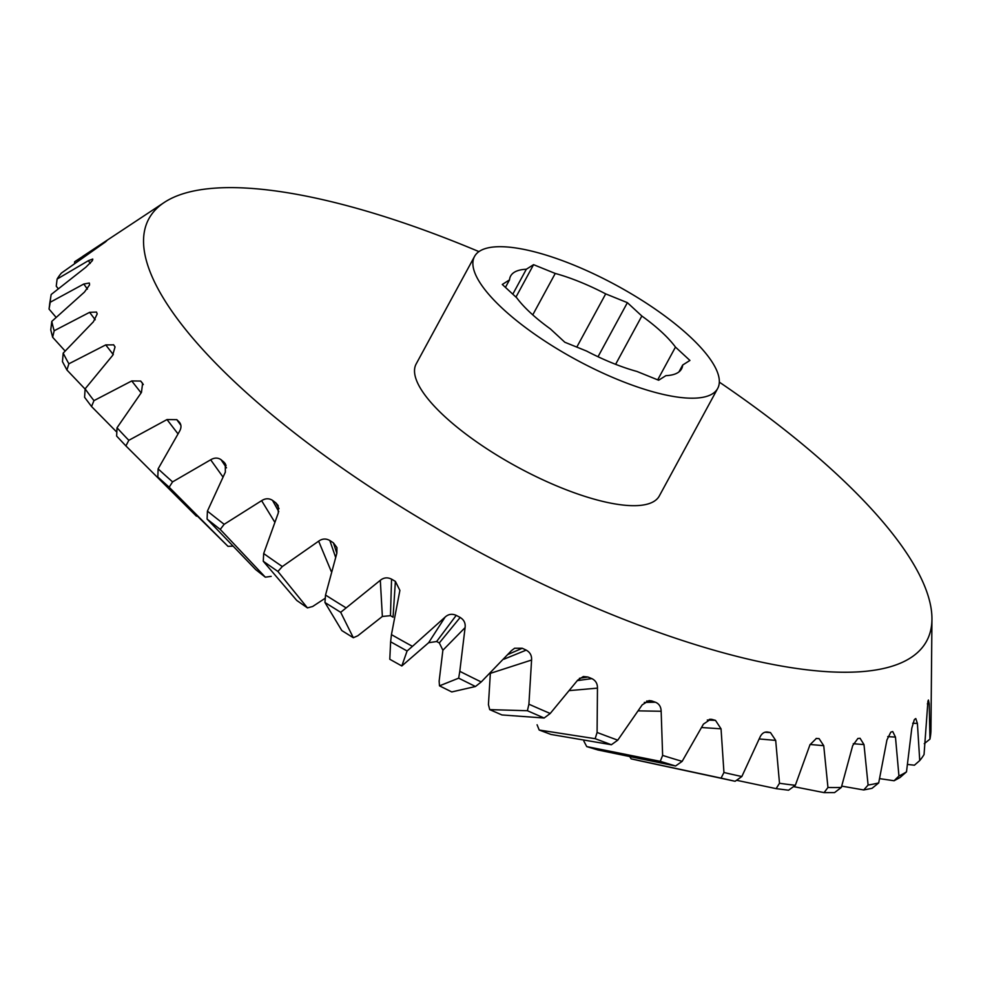 <?xml version="1.0" encoding="UTF-8"?>
<svg xmlns="http://www.w3.org/2000/svg" width="981" height="981" viewBox="0 0 981 981"><rect width="100%" height="100%" fill="white"/><g stroke="black" fill="none" stroke-linecap="round" stroke-linejoin="round"><path stroke-width="1.47" d="M475.086 273.454A138.333 42.293 -151.5 0 1 474.534 256.446A138.333 42.293 -151.5 0 1 594.535 274.226A138.333 42.293 -151.5 0 1 717.123 371.456A138.333 42.293 -151.5 0 1 717.675 388.464A138.333 42.293 -151.5 0 1 597.674 370.671A138.333 42.293 -151.5 0 1 475.086 273.454M717.675 388.464L659.318 495.945A138.333 42.293 -151.5 0 1 539.317 478.152A138.333 42.293 -151.5 0 1 416.729 380.935A138.333 42.293 -151.5 0 1 416.177 363.926L474.534 256.446M719.331 382.124A442.517 135.28 -151.5 0 1 924.862 586.687A442.517 135.28 -151.5 0 1 931.95 619.256A442.517 135.28 -151.5 0 1 574.51 598.741A442.517 135.28 -151.5 0 1 150.633 273.184A442.517 135.28 -151.5 0 1 164.268 202.442A442.517 135.28 -151.5 0 1 478.949 251.614M74.495 263.791L74.666 261.731L106.684 240.823M105.249 242.086A472.67 144.501 -151.5 0 1 106.353 241.142M92.741 259.045L88.388 260.676L57.106 279.07A494.424 151.148 28.5 0 1 61.423 273.049L105.225 242.111M92.251 260.823A472.67 144.501 -151.5 0 1 92.754 259.536M49.614 304.147L50.853 296.458A494.424 151.148 28.5 0 1 51.196 294.484L85.899 267.175L92.226 260.836M50.853 296.458A494.424 151.148 28.5 0 0 50.227 302.258L83.777 284.024L89.308 283.019M89.553 284.968A472.67 144.501 -151.5 0 1 89.43 283.362M96.445 312.068L89.602 312.338L54.188 330.744A494.424 151.148 28.5 0 1 51.797 321.388L84.44 292.093L89.529 284.981M97.217 313.92A472.67 144.501 -151.5 0 1 96.837 312.976A472.67 144.501 -151.5 0 1 96.469 312.044M278.175 505.669L278.285 513.002L263.681 553.542A494.424 151.148 28.5 0 0 282.32 566.552L277.893 571.457L307.445 607.889L312.669 606.491L325.275 598.202M357.832 635.762L382.369 616.448L390.463 615.688L391.554 579.17C387.569 577.135 383.816 577.502 380.309 580.298L340.689 612.316L353.319 637.736L357.832 635.762M390.475 615.663A337.39 103.14 28.5 0 0 393.05 617.184M391.566 579.146A472.67 144.501 -151.5 0 0 395.392 581.402L399.892 590.39L391.444 634.633A494.424 151.148 28.5 0 0 412.449 646.356L407.09 650.992L401.818 665.976L428.636 642.714L436.619 641.525A337.39 103.14 28.5 0 0 439.316 642.923L442.885 650.231L439.132 681.133L439.488 685.842L458.667 678.165L475.466 686.516L451.763 691.936L439.488 685.842M503.964 659.183L526.184 650.133C530.083 652.255 531.874 655.553 531.579 660.029L490.341 673.358L488.44 704.603L489.703 709.619L527.41 710.735L528.906 704.199A494.424 151.148 28.5 0 0 550.218 713.481L577.699 680.127L583.29 676.559M657.687 379.843L675.468 347.09L689.925 360.444L682.69 365.018L678.962 371.897M682.69 365.018A97.254 29.737 -151.5 0 1 681.574 368.856A97.254 29.737 -151.5 0 1 665.878 375.662L658.643 380.236L636.951 371.456A97.254 29.737 -151.5 0 1 586.503 351.026L564.823 342.246L550.366 328.893A97.254 29.737 -151.5 0 1 516.742 297.819L502.284 284.465L509.507 279.892L505.436 287.384M512.793 294.177L526.331 269.248L533.566 264.674L555.246 273.454L532.757 314.876M509.507 279.892A97.254 29.737 -151.5 0 1 510.635 276.041A97.254 29.737 -151.5 0 1 526.331 269.248M576.803 347.09L605.694 293.883L627.386 302.663L641.844 316.017L615.614 364.319M555.246 273.454A97.254 29.737 -151.5 0 1 605.694 293.883M641.844 316.017A97.254 29.737 -151.5 0 1 675.468 347.09M598.018 356.741L627.386 302.663M515.957 297.096L533.566 264.674M115.059 346.967A472.67 144.501 -151.5 0 1 113.698 344.871L105.727 344.907L68.891 363.792A494.424 151.148 28.5 0 1 63.201 353.111L93.403 321.768L97.193 313.932M143.312 384.54L140.675 381.057L131.736 380.947L93.968 400.628A494.424 151.148 28.5 0 1 85.114 388.856L112.57 355.49L115.035 346.992M180.872 425.276L176.776 419.672L167.003 419.561L128.818 440.31A494.424 151.148 28.5 0 1 117.021 427.765L141.46 392.4L142.601 383.326A472.67 144.501 -151.5 0 1 140.7 381.045M179.241 422.038A472.67 144.501 -151.5 0 1 176.801 419.647M224.024 462.198A472.67 144.501 -151.5 0 1 221.117 459.758C217.99 457.538 214.508 457.538 210.657 459.795L172.582 481.879A494.424 151.148 28.5 0 1 158.125 468.857L179.364 431.603C181.546 427.851 181.497 424.663 179.216 422.051L180.259 423.473M179.83 422.774L179.216 422.051M278.077 505.46L275.82 502.836A472.67 144.501 -151.5 0 1 272.546 500.371C269.039 498.164 265.41 498.25 261.62 500.666L224.171 524.308A494.424 151.148 28.5 0 1 207.42 511.126L225.348 472.143L225.287 463.682L223.999 462.223L226.096 465.362M282.32 566.552L318.641 541.169C322.308 538.569 326.035 538.361 329.824 540.531L335.551 557.11M333.442 542.873A472.67 144.501 -151.5 0 1 329.837 540.494M345.606 607.57A494.424 151.148 28.5 0 1 325.533 595.05L336.863 553.186L336.949 547.57L333.43 542.898L336.839 553.272M412.449 646.356L445.116 617.086C448.415 614.094 452.106 613.53 456.214 615.381L436.619 641.525M460.187 617.441A472.67 144.501 -151.5 0 1 456.226 615.357M526.196 650.109A472.67 144.501 -151.5 0 1 522.223 648.245L514.608 648.245L511.457 650.636L481.217 681.954A494.424 151.148 28.5 0 1 459.795 671.323L465.092 627.619C465.656 623.193 464.025 619.82 460.163 617.466L439.304 642.947M531.579 660.029L528.906 704.199M766.369 731.985L767.35 732.047C764.125 731.74 761.612 733.567 759.809 737.54L741.844 776.523A494.424 151.148 28.5 0 1 723.941 772.488L721.047 728.822L715.492 720.373A472.67 144.501 -151.5 0 1 712.022 719.416L710.636 719.245L703.426 724.125L682.151 761.354A494.424 151.148 28.5 0 1 662.629 755.407L661.157 711.262C661.035 706.786 659.134 703.769 655.443 702.224A472.67 144.501 -151.5 0 1 651.715 700.925L649.115 700.581L642.224 704.824L617.76 740.165A494.424 151.148 28.5 0 1 597.086 732.451L597.466 688.135C597.539 683.647 595.663 680.471 591.825 678.619A472.67 144.501 -151.5 0 1 587.926 677.013L583.45 676.534M767.35 732.047L766.382 731.973M770.502 732.574A472.67 144.501 -151.5 0 1 767.363 732.01M857.848 738.509L852.697 745.597L841.33 787.449A494.424 151.148 28.5 0 1 827.952 787.485L823.733 745.695L819.086 738.632A472.67 144.501 -151.5 0 1 816.376 738.423L809.975 744.763L795.333 785.291A494.424 151.148 28.5 0 1 779.503 783.267L775.689 740.397L770.49 732.611L764.898 732.231M860.079 738.276A472.67 144.501 -151.5 0 1 857.848 738.472M892.465 731.593A472.67 144.501 -151.5 0 1 890.773 732.169L886.922 740.017L878.694 782.936A494.424 151.148 28.5 0 1 868.099 785.045L863.991 744.579L860.079 738.301M915.432 718.73A472.67 144.501 -151.5 0 1 914.317 719.674L911.803 728.184L906.493 771.875A494.424 151.148 28.5 0 1 898.939 775.996L895.469 737.087L892.747 731.568M931.95 619.256L930.932 731.348A494.424 151.148 28.5 0 1 929.951 739.122L929.228 703.868L928.418 700.029A472.67 144.501 -151.5 0 1 927.928 701.28L924.053 754.536A494.424 151.148 28.5 0 1 919.737 760.557L917.394 723.414L915.8 718.57M527.41 710.735L544.124 718.018L550.218 713.481M544.124 718.018L501.916 714.941L489.703 709.619M481.217 681.954L475.466 686.516M459.795 671.323L458.667 678.165M391.444 634.633L390.622 641.795L407.09 650.992M401.818 665.976L389.788 659.257L390.622 641.795M325.533 595.05L324.944 602.493L340.689 612.316M353.319 637.736L341.817 630.562L324.944 602.493M263.681 553.542L263.264 561.255L277.893 571.457M307.445 607.889L296.752 600.433L263.264 561.255M224.171 524.308L220.234 529.409L265.324 577.171L271.173 576.35M207.42 511.126L207.089 519.072L220.234 529.409M265.324 577.171L255.722 569.618L207.089 519.072M172.582 481.879L169.161 487.214L228.009 546.356L232.877 546.135M158.125 468.857L157.818 476.999L169.161 487.214M228.009 546.356L157.818 476.999M128.818 440.31L125.899 445.914L196.421 516.178M117.021 427.765L116.641 436.067L125.899 445.914M93.968 400.628L91.54 406.514L116.813 432.143M85.114 388.856L84.587 397.28L91.54 406.514M68.891 363.792L66.916 369.984L85.102 389.089M63.201 353.111L62.453 361.597L66.916 369.984M54.188 330.744L52.631 337.243L65.102 351.002M51.797 321.388L50.767 329.898L52.631 337.243M50.227 302.258L49.05 309.076L56.101 317.354M49.823 302.97L49.05 309.076M57.106 279.07L56.248 286.182L58.271 288.757M929.951 739.122L924.249 743.696M919.737 760.557L914.427 765.205L907.523 764.432M906.493 771.875L900.006 777.528L894.083 780.753L898.939 775.996M879.626 778.632L894.083 780.753M878.694 782.936L872.035 788.319L863.721 789.963L868.099 785.045M841.747 786.124L863.721 789.963M841.33 787.449L834.573 792.587L824.077 792.623L827.952 787.485M793.543 786.603L824.077 792.623M795.333 785.291L788.565 790.22L776.13 788.638L779.503 783.267M736.547 780.275L776.13 788.638M741.844 776.523L735.125 781.281L721.072 778.117L723.941 772.488M640.299 760.913L735.125 781.281M629.667 756.535L631.163 758.853L721.072 778.117M682.151 761.354L675.566 766.002L597.932 749.987L586.736 746.59L660.25 761.33L675.566 766.002M662.629 755.407L660.25 761.33M583.867 741.158L586.736 746.59M617.76 740.165L611.384 744.738L551.04 734.462L539.194 730.036L595.16 738.681L611.384 744.738M597.086 732.451L595.16 738.681M537.085 724.775L539.194 730.036M579.464 678.288L587.913 677.037M508.293 654.327L522.211 648.282M395.38 581.426L393.062 617.221M275.82 502.836L279.021 508.685M278.763 511.628L272.522 500.396M226.488 467.827L221.093 459.782M631.163 758.853L641.427 761.158M715.492 720.373L707.289 720.029M709.337 719.343L712.01 719.441M655.443 702.224L644.296 702.421M646.626 701.072L651.703 700.949M591.825 678.619L577.355 680.618M465.092 627.619L442.885 650.231M428.636 642.714L445.116 617.086M382.369 616.448L380.309 580.298M331.235 571.408L318.641 541.169M274.582 521.88L261.62 500.666M222.871 476.852L210.657 459.795M177.953 433.81L167.003 419.561M141.105 392.866L131.736 380.947M113.293 354.619L105.727 344.907M95.218 319.757L89.602 312.338M87.432 289.113L83.777 284.024M90.227 263.423L88.388 260.676M929.228 703.868L927.352 703.88M917.394 723.414L912.673 723.255M895.469 737.087L887.744 736.633M863.991 744.579L853.249 743.721M823.733 745.695L810.073 744.469M775.689 740.397L759.245 738.963M721.047 728.822L701.709 727.534M661.157 711.262L638.484 710.869M597.466 688.135L569.851 690.563M164.268 202.442L82.674 256.409M113.514 344.723L114.078 345.459M819.135 738.668L816.131 738.448"/></g></svg>
